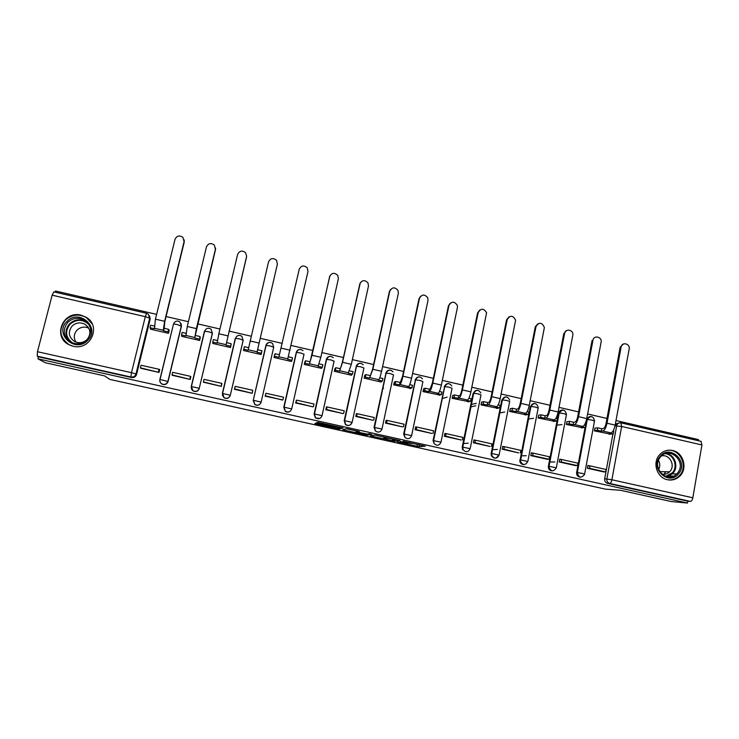 <?xml version="1.0" encoding="UTF-8"?>
<svg xmlns="http://www.w3.org/2000/svg" width="739" height="739" viewBox="0 0 739 739"><rect width="100%" height="100%" fill="white"/><g stroke="black" fill="none" stroke-linecap="round" stroke-linejoin="round"><path stroke-width="1.11" d="M397.388 441.885L419.004 446.661L425.248 446.18L403.106 441.22L411.327 443.474L400.178 441.562L407.651 443.816L397.388 441.885M159.873 379.486L173.536 323.968C174.986 321.04 177.092 320.347 179.863 321.899L181.323 325.945L167.929 381.324C166.755 384.178 164.705 385.047 161.786 383.92L161.933 384.095C164.852 385.213 166.894 384.345 168.076 381.5L181.434 326.241L181.24 323.811M667.437 479.722C672.028 480.627 676.056 479.5 679.538 476.35C688.009 468.942 683.566 452.517 672.582 450.504C667.105 449.478 662.56 451.15 658.948 455.52C652.334 463.547 657.35 477.874 667.437 479.722M664.102 474.309L665.691 471.75M73.133 346.231C90.481 350.942 101.677 325.881 86.186 317.271L81.05 315.165C63.268 310.204 52.173 336.568 68.782 344.605L73.133 346.231M317.585 423.558L315.618 423.225L314.86 423.567L316.504 424.029L339.469 429.045L343.136 427.964L317.622 422.302L316.661 422.745L318.343 423.216L339.94 427.585L337.418 428.315L317.585 423.558M687.492 503.047L671.28 501.55L620.446 490.28L605.453 489.144L109.862 379.403L104.569 375.883L45.485 362.784L37.929 358.821L687.492 503.047L687.815 501.181L690.457 501.411L609.767 483.472C607.624 482.761 606.654 481.228 606.858 478.89L616.834 425.017C617.628 423.355 618.913 422.625 620.705 422.819M370.285 435.853L394.552 441.248L400.011 440.583L374.959 435.003L370.285 435.853M365.177 434.818L342.674 429.728L346.36 428.675L348.42 429.026L359.32 431.558L357.621 431.945L359.2 432.407L367.218 434.098L369.251 433.71L371.763 434.283L367.117 435.169L365.177 434.818L366.461 434.264L356.845 432.13L355.912 432.352L365.251 434.467M149.518 315.756L150.211 319.054L136.576 374.479L135.976 373.943C135.135 376.29 133.445 377.315 130.914 377.001L37.218 356.17L37.467 351.718L52.127 295.184L53.836 291.877M698.281 440.712L698.475 439.603L616.012 420.546M606.968 418.45L587.625 413.979M578.591 411.891L559.017 407.374M549.992 405.286L530.186 400.704M521.161 398.626L501.125 393.989M492.119 391.91L471.842 387.227M462.836 385.139L442.328 380.4M433.331 378.322L412.574 373.528M403.586 371.449L382.59 366.599M373.601 364.521L352.364 359.607M343.386 357.537L321.899 352.568M312.93 350.498L291.184 345.473M282.224 343.395L260.22 338.314M251.242 336.236L229.09 331.118M219.954 329.012L197.701 323.867M188.408 321.714L166.063 316.551M156.613 314.371L55.508 291L55.194 292.191M37.929 358.821L38.446 356.835L37.218 356.17M687.815 501.181L607.569 483.343C605.444 482.632 604.474 481.117 604.678 478.789L612.927 433.959M613.398 431.419L613.684 429.849M700.932 441.331L701.939 444.961L692.822 497.8C692.323 500.072 691.538 501.282 690.457 501.411M594.96 428.084L594.35 430.855L610.488 434.135M589.777 465.875L587.893 465.45L587.376 468.267L603.532 471.87M561.474 459.529L559.737 459.141L559.201 461.967L575.478 465.588M566.961 421.655L566.333 424.435L582.6 427.742M532.948 453.136L531.359 452.776L530.814 455.612L547.22 459.261M538.74 415.179L538.103 417.969L554.499 421.304M504.21 446.689L502.76 446.365L502.206 449.21L518.741 452.887M510.307 408.658L509.661 411.457L526.177 414.81M475.242 440.204L473.948 439.908L473.376 442.763L490.04 446.467M481.662 402.09L480.997 404.889L497.643 408.27M476.313 403.309L471.316 404.501M446.051 433.654L444.906 433.405L444.315 436.259L461.118 439.991M452.785 395.467L452.111 398.275L468.896 401.674M447.123 397.111L442.134 398.598M416.63 427.068L415.641 426.837L415.041 429.71L431.964 433.46M423.696 388.788L423.004 391.605L439.917 395.032M386.977 420.417L386.137 420.232L385.527 423.105L402.589 426.883M394.367 382.063L393.665 384.89L410.718 388.326M381.823 392.963L381.306 395.698M357.094 413.72L356.41 413.563L355.782 416.454L372.983 420.251M364.817 375.283L364.105 378.119L381.185 382.035L381.287 381.573M326.971 406.967L326.444 406.847L325.807 409.748L343.145 413.554M335.035 368.447L334.305 371.292L351.524 375.236L351.635 374.747M296.607 400.159L295.591 402.986L313.077 406.792M305.013 361.556L304.274 364.419L321.631 368.392L321.751 367.846M265.994 393.305L265.135 396.178L282.778 399.919M274.76 354.618L274.003 357.482L291.489 361.491L291.646 360.798M235.122 386.442L234.439 389.305L252.184 393.277L252.572 391.245M243.75 349.362L243.491 350.498L261.116 354.535L261.791 351.644L261.024 354.508L261.338 353.26L257.006 352.263L277.393 264.063L276.525 260.294C273.116 257.597 270.446 258.133 268.525 261.92L248.119 350.231L243.768 349.233L243.639 350.526M203.53 382.229L221.377 386.386L221.811 383.402M212.878 342.831L212.73 343.45L230.503 347.524L231.085 344.596M172.326 375.32L190.329 379.44L190.607 376.4M181.859 335.82L181.729 336.347L199.65 340.457L200.241 337.52M140.872 368.308L159.024 372.438L159.744 369.491L159.144 369.352M150.599 328.707L150.479 329.188L168.538 333.326L169.148 330.388M199.318 388.465C198.135 391.337 196.084 392.187 193.165 391.005L193.082 390.857C191.586 389.795 191.041 388.335 191.447 386.469L204.648 331.146C206.126 328.171 208.25 327.506 211.012 329.141L212.407 333.381L199.253 388.308C198.061 391.18 196.001 392.03 193.082 390.857L191.244 386.525L199.253 388.308L212.37 333.104L208.306 331.672L204.435 331.275L191.253 386.497M222.328 395.06L224.139 397.859L222.578 393.416L235.51 338.277C237.034 335.247 239.168 334.601 241.912 336.337L243.14 340.457L230.319 395.226C229.108 398.145 227.039 398.977 224.12 397.721L222.374 393.453L230.319 395.226L243.168 340.199L239.251 338.804L235.288 338.379L222.374 393.444M261.07 402.219C259.842 405.175 257.763 405.979 254.844 404.639L253.209 400.473L265.901 345.436C266.53 343.441 267.897 342.425 270.012 342.388M290.362 411.096C288.737 412.371 287.046 412.464 285.3 411.355L283.776 407.281L296.274 352.429C296.902 350.406 298.288 349.39 300.422 349.39M319.811 418.422L315.498 417.997L314.103 414.043L326.407 359.376C327.044 357.325 328.43 356.318 330.582 356.346M351.875 422.459C350.517 425.59 348.365 426.292 345.427 424.555L344.198 420.74L356.309 366.258C356.937 364.198 358.332 363.191 360.493 363.246M374.045 427.391L381.98 429.026C380.548 432.25 378.359 432.897 375.412 430.966L374.045 427.391L385.97 373.093C386.599 371.015 388.003 370.008 390.164 370.091M403.67 433.996L411.605 435.622C410.062 438.966 407.826 439.539 404.889 437.34L403.67 433.996L415.401 379.874C416.112 377.629 417.637 376.65 419.955 376.945M433.054 440.546L440.989 442.171C439.317 445.654 437.026 446.125 434.116 443.594L433.054 440.546L444.61 386.599C445.229 384.502 446.624 383.504 448.785 383.615M462.217 447.04L470.152 448.675C468.286 452.314 465.93 452.656 463.094 449.7L462.605 449.728L462.217 447.04L473.08 393.416L473.588 393.277C474.207 391.171 475.593 390.174 477.754 390.303M498.529 455.132C496.396 458.956 493.994 459.122 491.306 455.63L491.149 453.487L501.781 400.03L502.344 399.901C503.019 397.674 504.488 396.704 506.76 396.991M523.831 464.572C521.716 464.535 520.385 463.455 519.84 461.33L530.26 406.589L530.879 406.468C531.489 404.353 532.865 403.374 535.008 403.522M552.264 470.909C549.807 470.761 548.486 469.404 548.283 466.845L558.518 413.092L559.192 412.999C559.802 410.875 561.169 409.896 563.303 410.053M580.494 477.191C577.778 476.923 576.494 475.38 576.623 472.535L585.076 427.502M585.537 425.017L586.563 419.558L587.329 419.29C587.985 417.276 589.334 416.362 591.385 416.528M198.837 355.228L198.985 354.637M382.756 388.104L383.633 388.308M224.139 397.859C227.049 399.106 229.118 398.275 230.319 395.374M267.333 343.404L265.837 345.686M328.559 356.835L326.213 359.588M358.701 363.597L356.05 366.461M387.624 370.682L385.647 373.278M417.35 377.278L415.022 380.04M446.79 383.892L444.167 386.756M475.934 390.488L473.08 393.416M504.82 397.065L501.781 400.03M533.456 403.605L530.26 406.589M561.843 410.108C560.079 410.321 558.97 411.318 558.518 413.092M589.99 416.574L586.563 419.558M38.446 356.835L131.542 377.527C134.064 377.832 135.736 376.816 136.576 374.479M618.635 423.077L615.365 424.066M668.74 476.175L668.592 477.015M411.392 443.169L419.641 444.832M374.738 435.031L384.003 437.091M391.042 440.407L396.076 439.751L386.959 438.005L383.707 438.467L391.042 440.407M357.768 431.271L357.066 431.114M356.216 430.92L346.24 428.712M317.835 422.412L318.491 422.551M330.176 425.147L333.908 425.978M337.123 426.689L337.982 426.874M594.858 428.084L597.759 427.826L597.306 430.264L601.269 431.17L601.722 428.731L603.218 428.602C604.428 428.195 605.38 426.44 606.072 423.336L620.15 347.284L623.383 344.023M612.88 431.299L613.758 431.493L613.305 433.932L609.361 433.026L610.894 432.915C612.714 432.324 614.137 429.728 615.162 425.119L629.175 348.956C630.33 343.875 622.367 341.557 621.185 346.637L606.996 423.235C605.971 427.853 604.557 430.458 602.765 431.049L601.269 431.17M597.759 427.826L601.722 428.731M587.819 465.847L589.999 465.875L589.546 468.332L605.611 471.925L603.44 471.861M589.546 468.332L587.459 468.286M589.999 465.875L606.063 469.477L605.611 471.925M613.305 433.932L609.102 434.227M597.306 430.264L594.415 430.504M678.596 473.736C668.915 486.502 649.461 468.304 660.112 456.416C669.848 443.751 689.136 461.857 678.596 473.736M660.398 457.062L660.223 457.284C651.179 467.805 667.289 484.073 676.693 473.958L677.497 473.08C687.252 462.097 669.405 445.34 660.398 457.062M661.479 455.935C669.294 453.838 675.649 465.136 670.088 471.251L669.552 471.842C667.354 473.948 664.758 474.697 661.784 474.105M667.539 479.74C671.834 480.359 675.585 479.195 678.818 476.249L679.963 475.011C688.508 465.542 679.261 447.973 667.021 450.421M663.982 474.318L665.599 471.741M668.074 476.969L668.176 476.369M658.486 460.36C660.13 463.455 660.186 466.54 658.643 469.607M87.738 340.328C75.489 353.732 53.596 333.862 66.953 321.419C79.267 308.126 100.947 327.894 87.738 340.328M67.886 322.259C62.233 329.816 63.203 336.43 70.805 342.111C76.782 344.891 82.214 344.106 87.119 339.746C92.606 332.485 91.802 325.991 84.708 320.264C78.648 317.105 73.041 317.779 67.886 322.259M75.941 342.083C73.429 337.862 73.798 333.871 77.059 330.111C80.514 327.007 84.403 326.324 88.726 328.061M87.082 339.57C83.267 342.97 79.027 343.57 74.38 341.381C68.524 336.966 67.776 331.839 72.154 325.991C76.135 322.518 80.477 321.982 85.179 324.403C90.731 328.846 91.359 333.908 87.082 339.57M92.181 323.894L86.361 317.585C78.833 313.622 71.849 314.435 65.411 320.015C58.363 329.437 59.591 337.668 69.106 344.707L72.062 345.954M584.531 424.786L585.667 425.054L585.214 427.493L581.233 426.579L582.655 426.44C584.364 425.821 585.731 423.198 586.757 418.579L601.103 342.175C602.303 336.845 593.786 334.785 592.964 340.208L578.526 416.676C577.492 421.304 576.143 423.937 574.471 424.565L573.076 424.713L573.547 422.265L574.933 422.108C576.06 421.683 576.974 419.909 577.667 416.787L592.078 340.513L592.964 340.208M566.859 421.664L569.547 421.35L569.085 423.798L573.076 424.713M569.547 421.35L573.547 422.265M559.663 459.538L561.677 459.529L561.215 461.995L577.399 465.616L575.385 465.588M561.215 461.995L559.294 461.986M554.841 461.977L549.825 461.958M561.677 459.529L577.861 463.15L577.399 465.616M585.214 427.493L581.307 427.863M569.085 423.798L566.397 424.094M561.973 424.583L556.873 425.147M538.648 415.198L541.124 414.828L540.652 417.276L544.68 418.2L545.151 415.752L546.435 415.558C547.47 415.115 548.347 413.323 549.04 410.191L563.783 333.686L566.693 330.499M555.959 418.228L557.372 418.551L556.901 420.999L552.892 420.085L554.204 419.918C555.783 419.272 557.095 416.62 558.13 411.974L572.864 334.896C573.529 329.714 565.381 328.199 564.605 333.372L549.834 410.062C548.791 414.718 547.497 417.369 545.955 418.025L544.68 418.2M541.124 414.828L545.151 415.752M531.286 453.183L533.142 453.127L532.662 455.603L548.975 459.252L547.128 459.261M532.662 455.603L530.898 455.63M526.214 455.723L521.254 455.806M533.142 453.127L549.446 456.785L548.975 459.252M556.901 420.999L553.289 421.452M540.652 417.276L538.177 417.627M533.493 418.292L528.431 419.013M510.215 408.676L512.487 408.251L511.998 410.708L516.053 411.641L516.533 409.184L517.706 408.963C518.658 408.491 519.489 406.69 520.201 403.549L535.276 326.804L537.983 323.682M527.166 411.623L528.856 412.011L528.376 414.468L524.33 413.535L525.531 413.341C526.981 412.658 528.237 409.988 529.281 405.332L544.375 327.534C542.02 322.241 539.239 321.881 536.024 326.472L520.921 403.402C519.868 408.067 518.639 410.745 517.217 411.438L516.053 411.641M512.487 408.251L516.533 409.184M502.686 446.772L504.386 446.679L503.896 449.164L518.639 452.887M503.896 449.164L502.298 449.238M497.356 449.451L492.451 449.663M504.386 446.679L520.819 450.365L520.339 452.841M528.376 414.468L525.069 414.985M511.998 410.708L509.725 411.115M504.774 412.011L499.758 412.916M481.56 402.108L483.62 401.628L483.121 404.094L487.204 405.027L487.703 402.561L488.756 402.321C489.624 401.822 490.419 400.002 491.121 396.843L506.548 319.876L509.023 316.846M498.151 404.963L500.109 405.406L499.619 407.873L495.546 406.94L496.636 406.718C497.966 406.007 499.148 403.309 500.201 398.626L515.61 320.144C512.995 315.23 510.206 315.026 507.231 319.525L491.777 396.686C490.724 401.369 489.551 404.076 488.257 404.796L487.204 405.027M483.62 401.628L487.703 402.561M473.865 440.324L475.399 440.185L474.9 442.679L489.939 446.467M474.9 442.679L473.468 442.781M468.258 443.178L463.399 443.548M475.399 440.185L491.962 443.899L491.472 446.384M499.619 407.873L496.626 408.473M483.121 404.094L481.071 404.556M475.824 405.757L470.826 406.893M452.684 395.494L454.522 394.949L454.014 397.425L458.134 398.367L458.642 395.892L459.575 395.624C460.36 395.097 461.108 393.259 461.829 390.09L477.588 312.893L479.805 309.983M468.905 398.247L471.149 398.764L470.651 401.231L466.54 400.289L467.51 400.039C468.711 399.291 469.838 396.566 470.9 391.873L486.585 312.726C483.759 308.191 480.969 308.126 478.207 312.523L462.402 389.915C461.339 394.617 460.231 397.351 459.067 398.109L458.134 398.367M454.522 394.949L458.642 395.892M444.823 433.821L446.19 433.636L445.682 436.139L461.016 440.001M445.682 436.139L444.416 436.287M446.19 433.636L462.882 437.386L462.374 439.871M470.651 401.231L467.972 401.905M454.014 397.425L452.185 397.952M423.586 388.825L425.202 388.215L424.685 390.7L428.832 391.652L429.35 389.167L430.172 388.871L432.297 383.292L448.416 305.854L450.328 303.119M439.428 391.476L441.959 392.058L441.451 394.543L437.312 393.591L438.162 393.314C439.225 392.529 440.296 389.776 441.359 385.065L457.413 307.507L457.302 305.29C454.319 301.106 451.529 301.17 448.952 305.466L432.795 383.088C431.724 387.809 430.68 390.571 429.655 391.356L428.832 391.652M425.202 388.215L429.35 389.167M415.549 427.262L416.75 427.04L416.223 429.544L431.862 433.479M416.223 429.544L415.133 429.728M416.75 427.04L433.571 430.809L433.054 433.313M441.451 394.543L439.086 395.291M424.685 390.7L423.068 391.291M394.257 382.118L395.651 381.435L395.125 383.92L399.309 384.88L402.524 376.428L419.004 298.759L420.593 296.256M409.72 384.659L412.538 385.305L412.02 387.79L407.854 386.839L408.584 386.525C409.508 385.712 410.514 382.941 411.595 378.202L428.001 300.403L427.779 297.845C424.657 293.983 421.895 294.15 419.475 298.344L402.958 376.216C401.877 380.954 400.898 383.735 400.002 384.566L399.309 384.88M395.651 381.435L399.836 382.396M386.044 420.667L387.079 420.389L386.543 422.902L402.487 426.902M386.543 422.902L385.619 423.133M387.079 420.389L404.039 424.195L403.503 426.699M412.02 387.79L409.988 388.631M395.125 383.92L393.73 384.585M364.706 375.357L365.87 374.599L365.334 377.093L369.546 378.063L372.521 369.518L389.361 291.609L390.598 289.411M379.772 377.786L382.894 378.507L382.359 381.001L378.156 380.031L378.765 379.689C379.56 378.839 380.502 376.04 381.583 371.292L398.358 293.254L398.007 290.381C394.792 286.815 392.039 287.074 389.758 291.175L372.881 369.288L369.546 378.063M365.87 374.599L370.091 375.56M356.318 414.016L357.168 413.692L356.623 416.205L372.881 420.279M356.623 416.205L355.884 416.473M357.168 413.692L374.267 417.517L373.722 420.029M382.359 381.001L380.65 381.906M365.334 377.093L364.161 377.832M334.906 368.558L335.857 367.708L335.303 370.211L339.552 371.181L342.286 362.553L360.355 282.612M349.593 370.858L353.011 371.643L352.466 374.146L348.226 373.177L351.33 364.318L368.475 286.039L367.994 282.898C364.706 279.591 361.981 279.942 359.81 283.952L342.563 362.295L339.552 371.181M335.857 367.708L340.097 368.678M326.342 407.328L327.026 406.93L326.472 409.461L343.035 413.6M326.472 409.461L325.908 409.766M327.026 406.93L344.254 410.792L343.7 413.313M352.466 374.146L351.09 375.135M335.303 370.211L334.361 371.043M304.865 361.759L305.595 360.761L305.031 363.274L309.318 364.253L310.204 361.325L329.899 275.85M319.165 363.874L322.888 364.724L322.333 367.237L318.056 366.258L320.846 357.288L338.36 278.769L337.741 275.398C334.397 272.312 331.7 272.737 329.622 276.663L312.006 355.256L309.318 364.253M305.595 360.761L309.881 361.74M296.127 400.612L296.644 400.122L296.071 402.653L312.957 406.875M296.644 400.122L314.01 404.011L313.447 406.542M322.333 367.237L321.299 368.318M305.031 363.274L304.311 364.253M274.511 355.237L275.093 353.759L274.52 356.281L278.834 357.27L299.249 269.116M288.496 356.835L292.524 357.759L291.96 360.272L287.656 359.293L307.997 271.444L307.258 267.86C303.877 264.978 301.189 265.467 299.193 269.319L278.834 357.27M275.093 353.759L279.416 354.748M265.624 394.063L265.43 395.799L282.64 400.095M266.012 393.259L283.517 397.185L282.945 399.716M291.96 360.272L291.277 361.436M274.52 356.281L274.04 357.491M243.768 349.233L244.35 346.702L248.618 347.681M257.588 349.741L261.92 350.739L261.338 353.26M252.202 392.834L252.784 390.294L235.141 386.34L234.549 388.89L252.082 393.25M277.393 264.063L257.006 352.263M246.632 256.184L245.56 252.692C242.124 250.142 239.473 250.733 237.607 254.456L218.827 333.779L217.146 343.127L212.758 342.12L212.998 343.506M212.758 342.12L213.359 339.589L217.377 340.503M246.549 256.618L226.079 344.688L246.512 257.144M226.707 342.647L231.076 343.653L230.503 347.515M231.095 345.011L231.076 343.653M221.912 384.104L221.811 383.347L204.019 379.366L203.41 381.924L221.275 386.358M203.41 381.924L203.594 382.405M221.811 383.347L221.21 385.906M226.106 345.187L230.476 346.185M215.576 248.027L215.502 249.662L214.347 245.043C210.892 242.632 208.259 243.27 206.44 246.937L187.253 326.509L185.932 335.977L181.508 334.961L182.108 336.439M181.508 334.961L182.127 332.411L185.877 333.28M195.133 371.033L194.939 371.569M215.455 249.117L196.389 328.606L194.8 337.52L215.502 249.662M195.567 335.506L199.973 336.513L199.696 340.245M200.297 337.732L199.973 336.513M190.911 377.01L190.579 376.345L172.649 372.327L172.03 374.895L190.228 379.412M172.03 374.895L172.399 375.43M190.579 376.345L189.96 378.913M194.957 338.046L199.373 339.053M184.177 239.87L184.233 242.115L182.893 237.348C179.42 235.067 176.797 235.732 175.014 239.353L155.43 319.174L154.46 328.763L149.999 327.737L150.968 329.308M149.999 327.737L150.627 325.188L154.128 325.991M184.103 241.551L164.64 321.289L163.264 330.287L163.559 330.85L164.187 328.301L164.815 321.659L184.233 242.115M164.187 328.301L168.631 329.317L168.002 331.866L168.603 333.058M169.222 330.536L168.631 329.317M159.633 369.962L159.088 369.288L141.02 365.242L140.382 367.819L158.922 372.41M140.382 367.819L140.955 368.392M159.088 369.288L158.469 371.865M163.559 330.85L168.002 331.866M181.434 326.241L177.101 324.486L173.536 323.968L160.049 379.467L168.076 381.5M253.209 400.473L266.132 345.335C267.694 342.259 269.846 341.64 272.58 343.496L273.716 347.238L261.135 402.099C259.897 405.055 257.819 405.859 254.9 404.519L253.255 400.335L265.901 345.436L269.957 345.88L273.716 347.238M150.211 319.054L149.703 318.176L135.976 373.943L131.487 372.678L145.306 316.661L52.127 295.184M37.467 351.718L131.487 372.678L130.914 377.001L131.542 377.527M604.678 478.789L611.892 479.768L692.822 497.8M615.005 425.913L621.656 426.458L611.892 479.768C611.384 482.059 610.673 483.297 609.767 483.472L607.569 483.343M701.939 444.961L621.656 426.458L620.936 422.856M283.776 407.281L296.274 352.429L300.422 352.9L304.025 354.212L291.711 408.889C290.445 411.919 288.349 412.695 285.411 411.244L283.887 407.161L291.702 408.907M314.103 414.043L326.407 359.376L330.638 359.865L334.102 361.14L322.047 415.632M344.198 420.74L356.309 366.258L360.623 366.775L363.939 368.013L352.133 422.32M392.972 371.837C390.331 369.232 388.058 369.639 386.164 373.038L374.534 427.318L375.412 430.966L374.35 427.327L385.97 373.093L390.368 373.629L393.536 374.839L381.998 428.962M422.514 378.895C419.928 376.003 417.609 376.308 415.577 379.828L404.196 433.932L404.889 437.34L404.03 433.941L415.401 379.874L419.881 380.428L422.911 381.601L411.614 435.548M451.815 385.961C449.321 382.719 446.975 382.922 444.758 386.571L433.617 440.499L434.116 443.594L433.479 440.499L444.61 386.599L449.164 387.171L452.056 388.317L441.007 442.079M480.886 393.046C478.539 389.407 476.147 389.471 473.708 393.25L462.817 447.012L463.094 449.7L462.697 447.012L473.588 393.277L478.225 393.869L480.978 394.977L470.17 448.564M491.149 453.487L491.694 453.469L502.344 399.901L507.056 400.51L509.679 401.591L499.111 455.002M519.859 459.889L520.459 459.88L530.879 406.468L535.664 407.106L538.158 408.15L527.822 461.395M548.347 466.235L549.012 466.244L559.192 412.999L564.06 413.646L566.425 414.662L556.319 467.732M576.623 472.535L577.335 472.563L587.293 419.466L592.235 420.14L594.489 421.119L584.614 474.032M584.447 474.632C580.956 478.438 578.582 477.745 577.335 472.563L582.277 473.413L584.586 474.17L584.447 474.632M556.291 467.87C553.335 472.092 550.888 471.75 548.938 466.863L549.031 466.244L556.291 467.87M527.803 461.524C525.3 465.552 522.852 465.487 520.441 461.33L520.459 459.88L527.803 461.524M499.084 455.122C496.95 458.947 494.539 459.113 491.851 455.612L491.694 453.469L499.084 455.122M352.124 422.375C350.766 425.516 348.614 426.218 345.667 424.482L344.429 420.657L352.124 422.375M322.038 415.669C320.735 418.736 318.611 419.475 315.673 417.904L314.278 413.942L322.038 415.669M161.786 383.92C160.16 382.876 159.522 381.407 159.864 379.523L160.049 379.467C159.633 381.379 160.215 382.867 161.786 383.92M254.844 404.639L253.468 400.307L261.135 402.099M53.735 291.85L146.534 313.29L148.151 314.02L149.703 318.176L145.306 316.661L146.59 313.299M419.438 444.85L419.068 446.661M417.369 444.49L416.99 446.301M394.811 440.361L394.617 441.238M371.966 435.539L371.8 436.287M386.811 437.543L386.719 438.015M384.04 436.934L383.707 438.467M344.466 429.22L344.254 430.181M357.805 431.114L357.621 431.945M367.422 434.07L367.191 435.16M356.253 430.763L355.912 432.352M357.103 430.957L356.845 432.13M317.853 422.311L317.687 423.068M329.733 424.879L329.576 425.599M327.756 424.445L327.571 425.267M318.518 422.412L318.343 423.216M339.866 427.604L339.552 429.036M316.652 423.364L316.504 424.029M621.102 346.997L620.15 347.284M610.894 432.915L602.765 431.049M615.162 425.119L606.996 423.235M666.338 453.395C674.707 454.577 678.919 466.558 673.201 472.969L666.744 476.738M665.673 476.424L672.518 472.692C678.236 466.309 673.672 454.356 665.276 453.691M70.223 341.769C64.783 335.949 64.579 329.927 69.614 323.71C74.713 319.266 80.255 318.611 86.251 321.724L87.636 322.703M89.086 324.68C82.98 319.119 76.644 318.934 70.085 324.135C64.764 331.146 65.568 337.39 72.477 342.887M582.655 426.44L574.471 424.565M586.757 418.579L578.526 416.676M564.605 333.372L563.783 333.686M554.204 419.918L545.955 418.025M558.13 411.974L549.834 410.062M536.024 326.472L535.276 326.804M525.531 413.341L517.217 411.438M529.281 405.332L520.921 403.402M507.231 319.525L506.548 319.876M496.636 406.718L488.257 404.796M500.201 398.626L491.777 396.686M478.207 312.523L477.588 312.893M467.51 400.039L459.067 398.109M470.9 391.873L462.402 389.915M448.952 305.466L448.416 305.854M438.162 393.314L429.655 391.356M441.359 385.065L432.795 383.088M419.475 298.344L419.004 298.759M408.584 386.525L400.002 384.566M411.595 378.202L402.958 376.216M378.765 379.689L370.119 377.712M381.583 371.292L372.881 369.288M348.716 372.807L339.995 370.802M351.33 364.318L342.563 362.295M329.622 276.663L329.382 277.134M318.417 365.86L309.641 363.847M320.846 357.288L312.006 355.256M299.193 269.319L299.027 269.809M287.887 358.858L279.037 356.826M290.104 350.203L281.189 348.152M257.107 351.801L248.184 349.759M259.121 343.062L250.133 340.993M226.079 344.688L217.081 342.628M227.88 335.866L218.827 333.779M194.8 337.52L185.729 335.432M196.389 328.606L187.253 326.509M163.264 330.287L154.118 328.19M164.64 321.289L155.43 319.174M586.6 419.382L587.329 419.29C590.803 415.327 593.205 415.854 594.544 420.851M548.283 466.845L548.938 466.863L559.22 412.99C562.638 408.833 565.049 409.295 566.462 414.385M519.84 461.33L520.441 461.33L530.944 406.459C533.974 402.413 536.403 402.681 538.232 407.272M491.306 455.63L491.851 455.612L491.786 453.469L502.437 399.882C505.143 395.965 507.564 396.058 509.698 400.15M345.427 424.555L344.633 420.648L356.512 366.202C358.295 362.886 360.53 362.415 363.209 364.78M315.498 417.997L314.491 413.923L326.629 359.302C328.319 356.078 330.518 355.551 333.224 357.713M285.3 411.355L284.099 407.143L296.496 352.346C298.122 349.196 300.293 348.623 303.018 350.619M615.153 425.174L616.834 425.017C617.804 423.299 619.236 422.597 621.139 422.893L701.145 441.377M419.382 444.85L419.004 446.661M394.737 440.37L394.552 441.248M357.177 430.966L356.928 432.13M367.348 434.089L367.117 435.169M329.649 424.86L329.483 425.609M339.783 427.632L339.469 429.045M620.233 346.914L621.185 346.637M669.552 471.842L659.678 471.602M676.693 473.958L672.407 473.828L666.698 476.729M673.635 476.073L669.331 475.925M87.655 322.721L84.708 320.264M85.179 324.403L88.163 327.165"/></g></svg>
